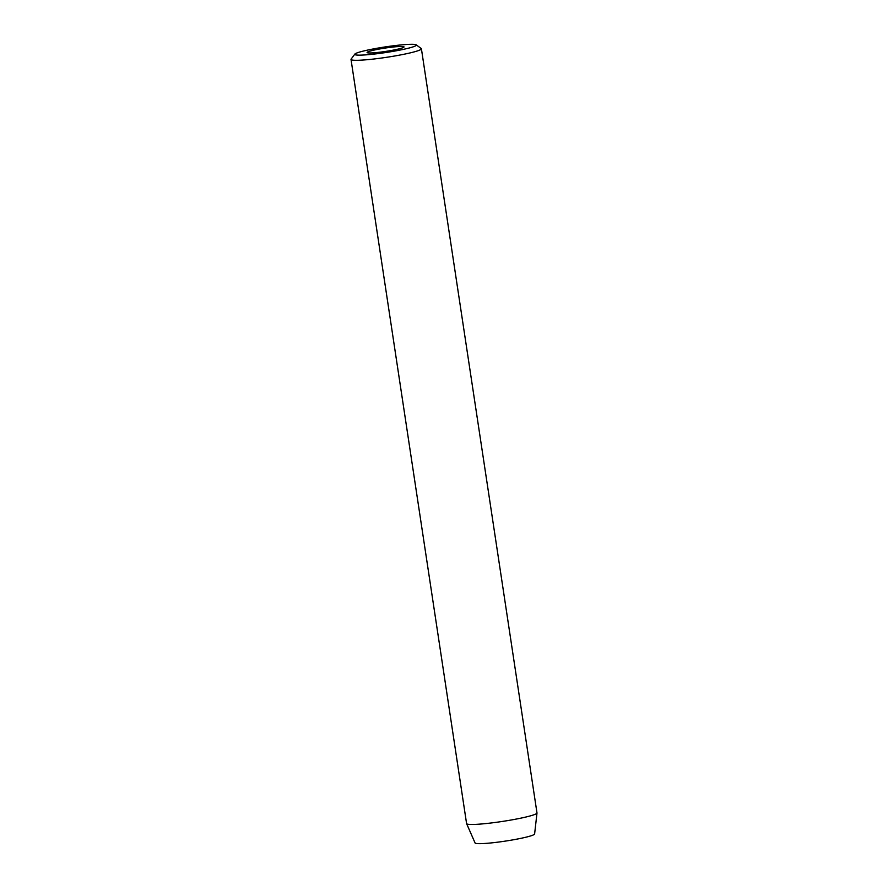 <?xml version="1.0" encoding="UTF-8"?>
<svg xmlns="http://www.w3.org/2000/svg" width="888" height="888" viewBox="0 0 888 888"><rect width="100%" height="100%" fill="white"/><g stroke="black" fill="none" stroke-linecap="round" stroke-linejoin="round"><path stroke-width="1.33" d="M382.562 51.859A18.692 1.698 -8.6 0 0 404.029 46.92A18.692 1.698 -8.6 0 0 388.544 47.575A18.692 1.698 -8.6 0 0 367.077 52.514A18.692 1.698 -8.6 0 0 382.562 51.859M390.542 46.154A31.147 2.819 -8.6 0 0 354.845 54.101A31.147 2.819 -8.6 0 0 380.564 53.28A31.147 2.819 -8.6 0 0 416.183 44.822A31.147 2.819 -8.6 0 0 390.542 46.154M416.183 44.822L421.223 48.507A35.598 3.23 171.4 0 1 421.411 48.773A35.598 3.23 171.4 0 1 380.519 58.175A35.598 3.23 171.4 0 1 351.015 59.418A35.598 3.23 171.4 0 1 351.115 59.108L354.845 54.101M351.015 59.418L466.589 823.598A35.598 3.23 -8.6 0 0 466.611 823.664L475.08 842.99A30.114 2.731 -8.6 0 0 500.011 841.868A30.114 2.731 -8.6 0 0 534.609 833.987L536.985 813.031A35.598 3.23 -8.6 0 0 536.985 812.942L421.411 48.773M466.611 823.664A35.598 3.23 -8.6 0 0 496.081 822.344A35.598 3.23 -8.6 0 0 536.985 813.031"/></g></svg>
